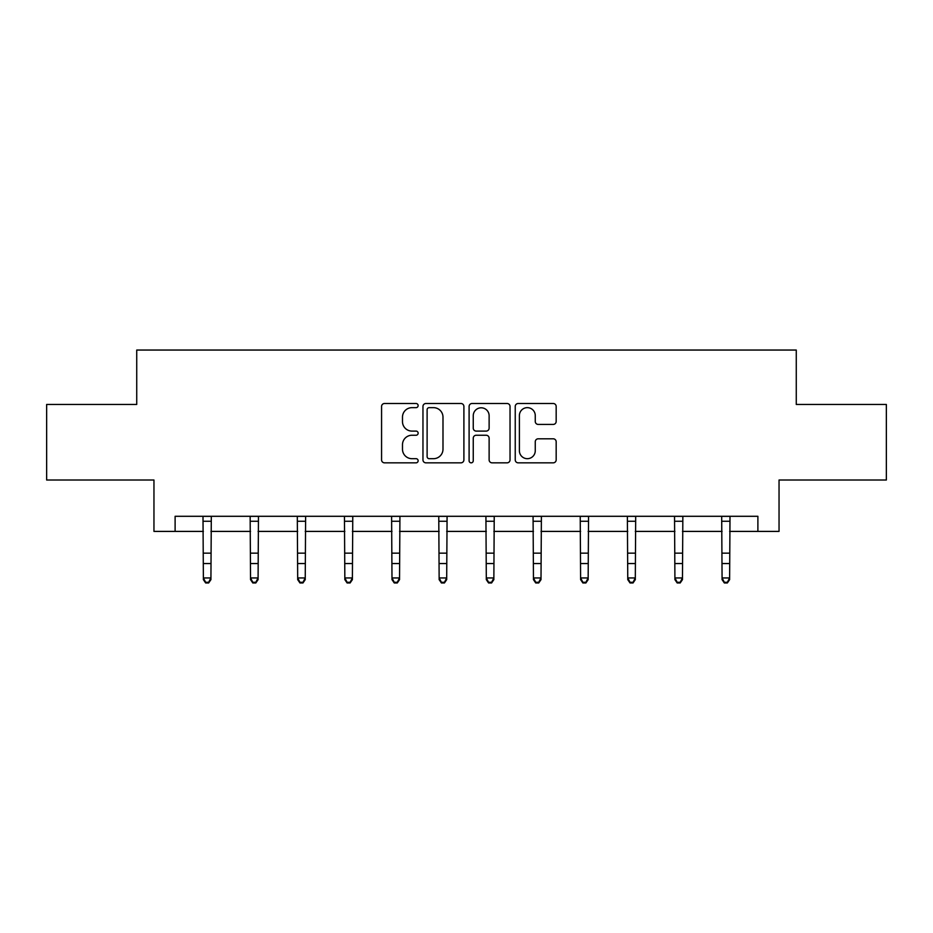 <?xml version="1.0" encoding="UTF-8"?>
<svg xmlns="http://www.w3.org/2000/svg" width="933" height="933" viewBox="0 0 933 933"><rect width="100%" height="100%" fill="white"/><g stroke="black" fill="none" stroke-linecap="round" stroke-linejoin="round"><path stroke-width="1.4" d="M418.136 405.575A2.076 2.076 0 0 0 416.06 403.499L384.536 403.499A2.962 2.962 0 0 0 381.574 406.461L381.574 459.876A2.962 2.962 0 0 0 384.536 462.838L416.06 462.838A2.076 2.076 0 0 0 418.136 460.762A2.076 2.076 0 0 0 416.06 458.686L411.978 458.686A9.493 9.493 0 0 1 402.485 449.193L402.485 444.738A9.493 9.493 0 0 1 411.978 435.245L416.06 435.245A2.076 2.076 0 0 0 418.136 433.169A2.076 2.076 0 0 0 416.06 431.093L411.978 431.093A9.493 9.493 0 0 1 402.485 421.599L402.485 417.144A9.493 9.493 0 0 1 411.978 407.651L416.06 407.651A2.076 2.076 0 0 0 418.136 405.575M553.211 424.422A2.962 2.962 0 0 0 556.173 421.448L556.173 406.461A2.962 2.962 0 0 0 553.211 403.499L518.2 403.499A2.962 2.962 0 0 0 515.238 406.461L515.238 459.876A2.962 2.962 0 0 0 518.2 462.838L553.211 462.838A2.962 2.962 0 0 0 556.173 459.876L556.173 441.776A2.962 2.962 0 0 0 553.211 438.802L538.224 438.802A2.962 2.962 0 0 0 535.262 441.776L535.262 450.744A7.942 7.942 0 0 1 527.32 458.686A7.942 7.942 0 0 1 519.389 450.744L519.389 415.593A7.942 7.942 0 0 1 527.32 407.651A7.942 7.942 0 0 1 535.262 415.593L535.262 421.448A2.962 2.962 0 0 0 538.224 424.422L553.211 424.422M175.112 531.402L175.112 516.299L757.888 516.299L757.888 531.402L779.043 531.402L779.043 480.017L886.35 480.017L886.35 404.456L796.269 404.456L796.269 350.05L136.731 350.05L136.731 404.456L46.65 404.456L46.65 480.017L153.957 480.017L153.957 531.402L203.371 531.402M463.899 406.461A2.962 2.962 0 0 0 460.937 403.499L425.926 403.499A2.962 2.962 0 0 0 422.964 406.461L422.964 459.876A2.962 2.962 0 0 0 425.926 462.838L460.937 462.838A2.962 2.962 0 0 0 463.899 459.876L463.899 406.461M472.063 403.499L507.074 403.499A2.962 2.962 0 0 1 510.036 406.461L510.036 459.876A2.962 2.962 0 0 1 507.074 462.838L492.088 462.838A2.962 2.962 0 0 1 489.125 459.876L489.125 438.218A2.962 2.962 0 0 0 486.151 435.245L476.215 435.245A2.962 2.962 0 0 0 473.253 438.218L473.253 460.762A2.076 2.076 0 0 1 471.177 462.838A2.076 2.076 0 0 1 469.101 460.762L469.101 406.461A2.962 2.962 0 0 1 472.063 403.499M210.928 531.402L250.534 531.402M258.091 531.402L297.685 531.402M305.243 531.402L344.837 531.402M352.394 531.402L391.988 531.402M399.546 531.402L439.14 531.402M446.697 531.402L486.303 531.402M493.86 531.402L533.454 531.402M541.012 531.402L580.606 531.402M588.163 531.402L627.757 531.402M635.315 531.402L674.909 531.402M682.466 531.402L722.072 531.402M729.629 531.402L757.888 531.402M429.192 407.651A2.076 2.076 0 0 0 427.116 409.727L427.116 456.61A2.076 2.076 0 0 0 429.192 458.686L433.495 458.686A9.493 9.493 0 0 0 442.988 449.193L442.988 417.144A9.493 9.493 0 0 0 433.495 407.651L429.192 407.651M489.125 415.745A7.942 7.942 0 0 0 481.183 407.803A7.942 7.942 0 0 0 473.253 415.745L473.253 428.13A2.962 2.962 0 0 0 476.215 431.093L486.151 431.093A2.962 2.962 0 0 0 489.125 428.13L489.125 415.745M202.997 516.299L203.371 577.947L210.928 577.947L210.928 579.626L208.665 582.95L208.665 582.285L205.645 582.285L205.645 582.95L208.665 582.95M208.665 582.285L210.928 577.947L211.313 516.299M205.645 582.95L203.371 579.626L203.371 577.947L205.645 582.285M250.149 516.299L250.534 577.947L258.091 577.947L258.091 579.626L255.817 582.95L255.817 582.285L252.796 582.285L252.796 582.95L255.817 582.95M255.817 582.285L258.091 577.947L258.464 516.299M252.796 582.95L250.534 579.626L250.534 577.947L252.796 582.285M297.3 516.299L297.685 577.947L305.243 577.947L305.243 579.626L302.968 582.95L302.968 582.285L299.948 582.285L299.948 582.95L302.968 582.95M302.968 582.285L305.243 577.947L305.627 516.299M299.948 582.95L297.685 579.626L297.685 577.947L299.948 582.285M344.452 516.299L344.837 577.947L352.394 577.947L352.394 579.626L350.132 582.95L350.132 582.285L347.099 582.285L347.099 582.95L350.132 582.95M350.132 582.285L352.394 577.947L352.779 516.299M347.099 582.95L344.837 579.626L344.837 577.947L347.099 582.285M391.603 516.299L391.988 577.947L399.546 577.947L399.546 579.626L397.283 582.95L397.283 582.285L394.262 582.285L394.262 582.95L397.283 582.95M397.283 582.285L399.546 577.947L399.93 516.299M394.262 582.95L391.988 579.626L391.988 577.947L394.262 582.285M438.767 516.299L439.14 577.947L446.697 577.947L446.697 579.626L444.435 582.95L444.435 582.285L441.414 582.285L441.414 582.95L444.435 582.95M444.435 582.285L446.697 577.947L447.082 516.299M441.414 582.95L439.14 579.626L439.14 577.947L441.414 582.285M485.918 516.299L486.303 577.947L493.86 577.947L493.86 579.626L491.586 582.95L491.586 582.285L488.565 582.285L488.565 582.95L491.586 582.95M491.586 582.285L493.86 577.947L494.233 516.299M488.565 582.95L486.303 579.626L486.303 577.947L488.565 582.285M533.07 516.299L533.454 577.947L541.012 577.947L541.012 579.626L538.738 582.95L538.738 582.285L535.717 582.285L535.717 582.95L538.738 582.95M538.738 582.285L541.012 577.947L541.397 516.299M535.717 582.95L533.454 579.626L533.454 577.947L535.717 582.285M580.221 516.299L580.606 577.947L588.163 577.947L588.163 579.626L585.901 582.95L585.901 582.285L582.868 582.285L582.868 582.95L585.901 582.95M585.901 582.285L588.163 577.947L588.548 516.299M582.868 582.95L580.606 579.626L580.606 577.947L582.868 582.285M627.373 516.299L627.757 577.947L635.315 577.947L635.315 579.626L633.052 582.95L633.052 582.285L630.032 582.285L630.032 582.95L633.052 582.95M633.052 582.285L635.315 577.947L635.7 516.299M630.032 582.95L627.757 579.626L627.757 577.947L630.032 582.285M674.536 516.299L674.909 577.947L682.466 577.947L682.466 579.626L680.204 582.95L680.204 582.285L677.183 582.285L677.183 582.95L680.204 582.95M680.204 582.285L682.466 577.947L682.851 516.299M677.183 582.95L674.909 579.626L674.909 577.947L677.183 582.285M721.687 516.299L722.072 577.947L729.629 577.947L729.629 579.626L727.355 582.95L727.355 582.285L724.335 582.285L724.335 582.95L727.355 582.95M727.355 582.285L729.629 577.947L730.003 516.299M724.335 582.95L722.072 579.626L722.072 577.947L724.335 582.285M211.29 516.357L203.021 516.357M210.928 553.164L203.371 553.164M210.928 563.544L203.371 563.544M210.928 521.267L203.371 521.267M258.441 516.357L250.172 516.357M258.091 553.164L250.534 553.164M258.091 563.544L250.534 563.544M258.091 521.267L250.534 521.267M305.604 516.357L297.324 516.357M305.243 553.164L297.685 553.164M305.243 563.544L297.685 563.544M305.243 521.267L297.685 521.267M352.756 516.357L344.475 516.357M352.394 553.164L344.837 553.164M352.394 563.544L344.837 563.544M352.394 521.267L344.837 521.267M399.907 516.357L391.627 516.357M399.546 553.164L391.988 553.164M399.546 563.544L391.988 563.544M399.546 521.267L391.988 521.267M447.059 516.357L438.79 516.357M446.697 553.164L439.14 553.164M446.697 563.544L439.14 563.544M446.697 521.267L439.14 521.267M494.21 516.357L485.941 516.357M493.86 553.164L486.303 553.164M493.86 563.544L486.303 563.544M493.86 521.267L486.303 521.267M541.373 516.357L533.093 516.357M541.012 553.164L533.454 553.164M541.012 563.544L533.454 563.544M541.012 521.267L533.454 521.267M588.525 516.357L580.244 516.357M588.163 553.164L580.606 553.164M588.163 563.544L580.606 563.544M588.163 521.267L580.606 521.267M635.676 516.357L627.396 516.357M635.315 553.164L627.757 553.164M635.315 563.544L627.757 563.544M635.315 521.267L627.757 521.267M682.828 516.357L674.559 516.357M682.466 553.164L674.909 553.164M682.466 563.544L674.909 563.544M682.466 521.267L674.909 521.267M729.979 516.357L721.71 516.357M729.629 553.164L722.072 553.164M729.629 563.544L722.072 563.544M729.629 521.267L722.072 521.267"/></g></svg>
